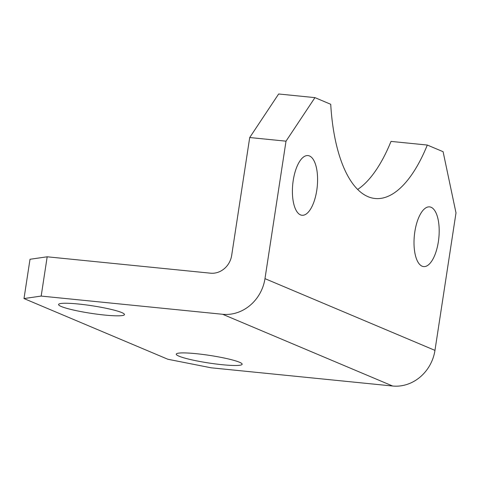<?xml version="1.0" encoding="UTF-8"?>
<svg xmlns="http://www.w3.org/2000/svg" width="480" height="480" viewBox="0 0 480 480"><rect width="100%" height="100%" fill="white"/><g stroke="black" fill="none" stroke-linecap="round" stroke-linejoin="round"><path stroke-width="0.72" d="M316.764 190.386A30 12.3 -84.3 0 1 301.998 215.268A30 12.3 -84.3 0 1 293.226 180.456A30 12.3 -84.3 0 1 307.992 155.574A30 12.3 -84.3 0 1 316.764 190.386M438.366 241.698A30 12.3 -84.3 0 1 423.606 266.586A30 12.3 -84.3 0 1 414.834 231.768A30 12.3 -84.3 0 1 429.594 206.886A30 12.3 -84.3 0 1 438.366 241.698M196.134 353.682A33.33 3.816 8.7 0 1 242.154 364.242A33.33 3.816 8.7 0 1 222.282 364.716A33.33 3.816 8.7 0 1 176.256 354.156A33.33 3.816 8.7 0 1 196.134 353.682M78.45 304.02A33.33 3.816 8.7 0 1 124.476 314.58A33.33 3.816 8.7 0 1 104.598 315.054A33.33 3.816 8.7 0 1 58.572 304.5A33.33 3.816 8.7 0 1 78.45 304.02M434.964 350.376L456 212.898L443.094 151.698L427.314 145.044A139.998 57.414 -84.3 0 1 375.06 198.498A139.998 57.414 -84.3 0 1 330.726 104.286L314.946 97.626L286.014 141.174L264.978 278.646L434.964 350.376A40.002 36.192 112.9 0 1 392.652 386.016L211.158 367.806L167.838 359.25L24 298.56L30.012 259.278L47.184 256.794L210.528 273.186A19.998 18.096 112.9 0 0 231.684 255.366L249.714 137.532L278.652 93.984L314.946 97.626M392.652 386.016L222.666 314.286L41.172 296.076L24 298.56M427.314 145.044L391.014 141.402A139.998 57.414 -84.3 0 1 357.636 189.456M222.666 314.286A40.002 36.192 -67.1 0 0 264.978 278.646M286.014 141.174L249.714 137.532M47.184 256.794L41.172 296.076"/></g></svg>
